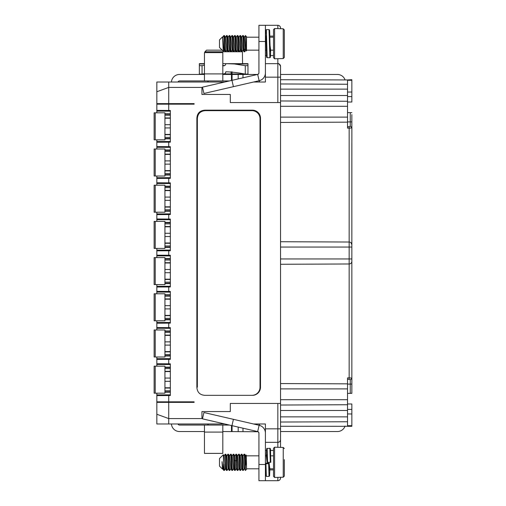 <?xml version="1.0" encoding="UTF-8"?>
<svg xmlns="http://www.w3.org/2000/svg" width="506" height="506" viewBox="0 0 506 506"><rect width="100%" height="100%" fill="white"/><g stroke="black" fill="none" stroke-linecap="round" stroke-linejoin="round"><path stroke-width="0.76" d="M253.557 423.977L265.416 423.977L265.416 480.7L277.838 480.7L277.838 477.462M193.57 401.827L193.57 402.371L194.108 402.371L194.108 401.827L194.108 402.371L168.719 402.371L168.719 418.576L156.835 414.256L156.835 402.371L168.719 402.371M194.108 104.173L194.108 103.629L194.108 104.173L168.719 104.173L168.719 110.46L156.835 110.403L156.835 104.173L168.719 104.173M259.47 423.977L259.47 425.35M259.47 82.023L259.47 80.65M280.539 241.723L349.159 242.02L349.159 128.1L349.184 126.683L350.26 126.152L350.26 121.902L347.527 121.902L347.527 112.617L350.26 112.642L347.527 112.617L347.527 102.041L351.847 102.003L347.527 102.041M207.46 425.059L208.535 423.977L224.74 423.977L156.835 423.977L156.835 414.256M168.719 423.977L168.719 418.576L201.938 418.576L201.938 411.555L230.3 411.555L230.3 403.446L280.539 403.446L280.539 439.638A2.701 2.701 0 0 1 277.838 442.339L265.416 442.339L277.838 442.339L277.838 403.446M251.918 110.656L252.405 110.175L204.962 110.175L205.442 110.656C200.389 110.991 197.694 113.692 197.346 118.746L197.346 387.242L196.866 387.242C197.213 392.308 199.921 395.009 204.981 395.344L252.38 395.344A8.115 8.102 180 0 0 260.495 387.242L260.495 118.265L260.014 118.746A8.128 8.102 135 0 0 251.918 110.656L205.442 110.656M252.405 110.175A8.128 8.102 135 0 1 260.495 118.265M204.962 110.175C199.902 110.517 197.207 113.211 196.866 118.265L196.866 387.242M193.57 104.173L193.57 103.629L194.108 103.629L168.719 103.629L168.719 87.424L201.938 87.424L201.938 94.445L230.3 94.445L230.3 102.554L280.539 102.554L280.539 403.446M194.108 401.827L168.719 401.827L168.719 395.54L170.339 395.528L170.339 363.833L168.719 363.82L168.719 359.342L170.339 359.336L170.339 327.635L168.719 327.629L168.719 323.151L170.339 323.138L170.339 291.443L168.719 291.437L168.719 286.953L170.339 286.946L170.339 255.245L168.719 255.239L168.719 250.761L170.339 250.755L170.339 219.054L168.719 219.047L168.719 214.563L170.339 214.557L170.339 182.862L168.719 182.849L168.719 178.371L170.339 178.365L170.339 146.664L168.719 146.658L168.719 142.18L170.339 142.167L170.339 110.472L168.719 110.46M168.719 103.629L156.835 103.629L156.835 82.023L224.74 82.023L208.535 82.023L207.46 80.941M253.557 82.023L265.416 82.023L265.416 72.839A8.102 8.102 0 0 1 259.135 80.732L203.937 93.477L202.482 87.159L231.957 80.353L233.418 86.671M156.835 91.744L168.719 87.424L168.719 82.023M251.899 395.344A8.115 8.102 180 0 0 260.014 387.242L260.495 387.242M260.014 118.746L260.014 387.242M280.539 66.362A2.701 2.701 0 0 0 277.838 63.661C278.464 63.098 279.363 63.996 280.539 66.362L280.539 102.554M351.847 142.863L351.847 234.904M350.26 126.152L351.866 127.417C351.569 127.948 350.671 128.176 349.159 128.1L347.527 128.1L347.527 122.155L280.539 122.446L347.527 122.155L347.527 101.263L280.539 100.966L347.527 101.263L347.527 84.249L280.539 83.964L280.539 79.727L347.527 79.942L347.527 92.048L351.847 92.016L351.847 102.003M351.847 114.596L351.847 127.221L351.847 114.596M351.847 247.054L349.159 247.054L349.159 242.02A2.701 2.701 0 0 1 351.847 244.721L351.847 262.121M351.847 253.987L351.847 393.345L350.26 393.358L351.847 393.345L351.866 378.646M351.866 127.36L351.847 252.013M351.847 425.698L347.527 425.717L347.527 413.965L347.527 421.751L280.539 422.029L280.539 426.273L351.847 426.311L351.847 403.997L347.527 403.959L347.527 393.383L350.26 393.358L350.26 384.098L347.527 384.098L347.527 377.9L349.159 377.9L349.159 263.98A2.701 2.701 0 0 0 351.847 261.279L351.847 258.945L351.847 261.279A2.701 2.701 0 0 1 349.159 263.98L280.539 264.277M351.847 378.444L351.847 363.137M280.539 477.999A2.701 2.701 0 0 1 277.838 480.7A2.701 2.701 0 0 0 280.539 477.999L280.539 477.215M280.539 447.449L280.539 439.638C280.381 441.283 279.483 442.181 277.838 442.339L277.838 447.209M347.527 425.717L347.527 383.845L280.539 383.554L347.527 383.845L347.527 377.9M280.539 405.034L347.527 404.737L280.539 405.034M280.539 83.964L280.539 95.501L347.527 95.501M345.073 79.935A8.102 8.102 0 0 0 337.407 74.458L280.539 74.458L280.539 72.839M345.073 426.065A8.102 8.102 0 0 1 337.407 431.542L280.539 431.542L280.539 433.161M280.539 28.785L280.539 28.001A2.701 2.701 0 0 0 277.838 25.3A2.701 2.701 180 0 1 280.539 28.001A2.701 2.701 180 0 0 277.838 25.3L265.416 25.3L265.416 72.839M347.527 413.952L351.847 413.984M347.527 379.342L349.184 379.317L350.26 379.848L351.847 378.577C351.575 378.052 350.671 377.824 349.159 377.9L349.184 379.31M347.527 384.098L347.527 393.383M351.847 92.016L351.847 80.302L347.527 80.283L347.527 92.035M347.527 128.1L347.527 126.652L349.184 126.683M347.527 84.249L347.527 80.283M351.847 80.302L351.847 79.689L347.527 79.942M347.527 403.959L351.847 403.997M351.847 244.721L351.037 242.791M351.847 121.902L350.26 121.902L350.26 112.642L351.847 112.655M168.719 401.827L156.835 401.827L156.835 395.597L168.719 395.54M168.719 291.437L156.835 291.374L156.835 287.016L168.719 286.953M168.719 327.629L156.835 327.565L156.835 323.214L168.719 323.151M168.719 363.82L156.835 363.763L156.835 359.405L168.719 359.342M168.719 146.658L156.835 146.595L156.835 142.237L168.719 142.18M168.719 182.849L156.835 182.786L156.835 178.435L168.719 178.371M168.719 219.047L156.835 218.984L156.835 214.626L168.719 214.563M168.719 255.239L156.835 255.176L156.835 250.824L168.719 250.761M164.937 113.787L170.339 113.806M164.937 138.853L170.339 138.834M164.937 149.985L170.339 150.004M164.937 175.044L170.339 175.025M164.937 186.176L170.339 186.195M164.937 211.236L170.339 211.217M164.937 222.374L170.339 222.393M164.937 247.434L170.339 247.415M164.937 258.566L170.339 258.585M164.937 283.626L170.339 283.607M164.937 294.764L170.339 294.783M164.937 319.824L170.339 319.805M164.937 330.956L170.339 330.975M164.937 356.015L170.339 355.996M164.937 367.147L170.339 367.166M154.134 248.408L154.134 221.4L164.937 221.4L164.937 248.408L154.134 248.408M154.134 212.216L154.134 185.202L164.937 185.202L164.937 212.216L154.134 212.216M154.134 176.018L154.134 149.011L164.937 149.011L164.937 176.018L154.134 176.018M154.134 139.827L154.134 112.813L164.937 112.813L164.937 139.827L154.134 139.827M156.835 112.813L156.835 111.099L170.339 111.149M170.339 141.49L156.835 141.541L156.835 139.827M156.835 149.011L156.835 147.297L170.339 147.341M170.339 177.688L156.835 177.732L156.835 176.018M156.835 185.202L156.835 183.488L170.339 183.533M170.339 213.88L156.835 213.93L156.835 212.216M156.835 221.4L156.835 219.68L170.339 219.73M170.339 250.078L156.835 250.122L156.835 248.408M170.339 243.006L164.937 243.006M170.339 236.523L164.937 236.523M170.339 233.285L164.937 233.285M170.339 226.802L164.937 226.802M170.339 206.815L164.937 206.815M170.339 200.332L164.937 200.332M170.339 197.087L164.937 197.087M170.339 190.604L164.937 190.604M170.339 170.617L164.937 170.617M170.339 164.134L164.937 164.134M170.339 160.895L164.937 160.895M170.339 154.412L164.937 154.412M170.339 134.425L164.937 134.425M170.339 127.942L164.937 127.942M170.339 124.697L164.937 124.697M170.339 118.214L164.937 118.214M156.835 103.629L156.835 104.173M156.835 110.403L156.835 111.099M156.835 141.541L156.835 142.237M156.835 146.595L156.835 147.297M156.835 177.732L156.835 178.435M156.835 182.786L156.835 183.488M156.835 213.93L156.835 214.626M156.835 218.984L156.835 219.68M156.835 250.122L156.835 250.824M156.835 255.176L156.835 255.878L170.339 255.922M170.339 262.993L164.937 262.993M170.339 279.198L164.937 279.198M170.339 286.269L156.835 286.32L156.835 287.016M156.835 291.374L156.835 292.07L170.339 292.12M170.339 299.185L164.937 299.185M170.339 315.396L164.937 315.396M170.339 322.467L156.835 322.512L156.835 323.214M156.835 327.565L156.835 328.267L170.339 328.312M170.339 335.383L164.937 335.383M170.339 351.588L164.937 351.588M170.339 358.659L156.835 358.703L156.835 359.405M156.835 363.763L156.835 364.459L170.339 364.51M170.339 371.575L164.937 371.575M170.339 387.786L164.937 387.786M170.339 394.851L156.835 394.901L156.835 395.597M156.835 401.827L156.835 402.371M156.835 394.901L156.835 393.187M156.835 366.173L156.835 364.459M156.835 358.703L156.835 356.989M156.835 329.982L156.835 328.267M156.835 322.512L156.835 320.798M156.835 293.784L156.835 292.07M156.835 286.32L156.835 284.6M156.835 257.592L156.835 255.878M154.134 356.989L154.134 329.982L164.937 329.982L164.937 356.989L154.134 356.989M154.134 320.798L154.134 293.784L164.937 293.784L164.937 320.798L154.134 320.798M154.134 284.6L154.134 257.592L164.937 257.592L164.937 284.6L154.134 284.6M170.339 345.105L164.937 345.105M170.339 341.866L164.937 341.866M170.339 308.913L164.937 308.913M170.339 305.668L164.937 305.668M170.339 272.715L164.937 272.715M170.339 269.477L164.937 269.477M164.937 392.213L170.339 392.194M154.134 393.187L154.134 366.173L164.937 366.173L164.937 393.187L154.134 393.187M170.339 381.303L164.937 381.303M170.339 378.058L164.937 378.058M170.339 388.051L164.937 388.051M164.937 371.309L170.339 371.309M170.339 391.834L164.937 391.834L166.556 391.834L166.556 392.207M164.937 367.527L170.339 367.527M166.556 367.527L166.556 367.154M170.339 279.47L164.937 279.47M164.937 262.722L170.339 262.722M166.556 283.252L166.556 283.619M170.339 283.252L164.937 283.252M164.937 258.945L170.339 258.945M166.556 258.945L166.556 258.572M170.339 315.662L164.937 315.662M164.937 298.919L170.339 298.919M166.556 319.444L166.556 319.817M170.339 319.444L164.937 319.444M164.937 295.137L170.339 295.137M166.556 295.137L166.556 294.764M170.339 351.86L164.937 351.86M164.937 335.111L170.339 335.111M166.556 355.642L166.556 356.009M170.339 355.642L164.937 355.642M164.937 331.329L170.339 331.329M166.556 331.329L166.556 330.962M170.339 134.691L164.937 134.691M164.937 117.949L170.339 117.949M166.556 138.473L166.556 138.846M170.339 138.473L164.937 138.473M164.937 114.166L170.339 114.166M166.556 114.166L166.556 113.793M170.339 170.889L164.937 170.889M164.937 154.14L170.339 154.14M166.556 174.671L166.556 175.038M170.339 174.671L164.937 174.671M164.937 150.358L170.339 150.358M166.556 150.358L166.556 149.991M170.339 207.08L164.937 207.08M164.937 190.338L170.339 190.338M166.556 210.863L166.556 211.236M170.339 210.863L164.937 210.863M166.556 186.183L166.556 186.556L164.937 186.556L170.339 186.556M166.556 222.381L166.556 222.748L164.937 222.748L170.339 222.748M166.556 247.054L166.556 247.428M170.339 247.054L164.937 247.054M164.937 226.53L170.339 226.53M170.339 243.278L164.937 243.278M265.416 25.3L258.933 25.3L258.933 72.839A1.619 1.619 0 0 1 257.674 74.42L231.957 80.353M259.135 80.732L257.674 74.42A1.619 1.619 0 0 1 257.314 74.458L222.817 74.458M204.456 74.458L179.522 74.458A8.102 8.102 0 0 0 171.439 82.023M229.42 80.941L222.817 80.941L222.817 52.618L204.456 52.618L204.456 80.941L179.522 80.941A1.619 1.619 0 0 0 177.992 82.023M222.817 80.941L204.456 80.941M231.463 74.458L231.463 80.467M259.47 80.941L258.237 80.941M258.87 73.288L258.243 74.161M258.111 74.249L257.314 74.458M204.456 453.382L222.817 453.382L222.817 425.059L204.456 425.059L204.456 453.382M233.418 419.329L231.957 425.647L202.482 418.841L203.937 412.523L259.135 425.268A8.102 8.102 0 0 1 265.416 433.161M231.957 425.647L257.674 431.58A1.619 1.619 0 0 1 258.933 433.161L258.933 480.7L265.416 480.7M222.817 431.542L258.111 431.751M258.243 431.839L258.87 432.712M171.439 423.977A8.102 8.102 0 0 0 179.522 431.542L204.456 431.542M177.992 423.977A1.619 1.619 0 0 0 179.522 425.059L204.456 425.059M222.817 425.059L229.42 425.059M258.237 425.059L259.47 425.059M231.463 431.542L231.463 425.533M257.314 431.542A1.619 1.619 0 0 1 257.674 431.58L259.135 425.268M221.236 50.151L206.549 50.151L204.911 51.77L204.911 52.618M242.57 63.655L242.412 51.77L204.911 51.77M242.298 51.201L242.412 51.77M222.197 50.151L206.549 50.151M222.931 73.787L222.817 73.749A2.163 2.163 0 0 0 225.821 71.789C231.963 71.978 238.446 72.75 245.271 74.104L245.271 65.679L247.972 65.679L247.972 74.104L245.271 74.104L247.972 74.104M245.271 65.679L234.303 63.965L225.821 63.655L247.972 63.655L247.972 65.679M247.972 63.655L222.817 63.655M199.453 63.655L204.456 63.655L199.453 63.655M199.351 74.104L202.052 74.104L199.351 74.104L199.351 63.655M199.351 65.818L199.351 63.965L204.456 63.965M204.456 73.667L202.052 74.104L202.052 65.679L199.351 65.679M202.052 65.679L204.456 65.236M224.708 65.546L222.615 65.546L224.708 65.546M222.817 65.647A2.163 2.163 0 0 0 225.821 63.655M245.271 74.104L232.09 73.92L232.026 71.757M232.077 73.712L231.229 73.515L231.052 71.757L231.229 73.92L223.665 73.92C224.923 73.787 225.644 73.066 225.821 71.757M223.665 73.92L203.045 73.92M230.844 49.645L230.527 51.77C230.078 52.01 229.629 35.325 229.18 35.565L229.414 36.818M223.722 35.66L224.082 37.608L224.417 35.572L223.816 35.603C224.253 36.28 224.689 52.055 225.126 51.77L225.442 49.651M229.996 46.267L230.338 41.075L229.838 35.597M230.527 51.77L231.153 51.77C230.704 52.01 230.255 35.325 229.806 35.565L229.566 36.824M246.017 48.475L246.087 49.689L245.429 48.766L244.398 37.419L243.348 35.61M238.446 41.157L238.364 50.151M244.347 49.727L244.037 51.77C243.582 52.01 243.133 35.325 242.684 35.565L243.31 35.565L242.994 37.691L243.31 35.565C243.671 35.23 244.031 46.059 244.392 50.221L244.727 51.77L245.764 50.043M241.337 51.77C240.881 52.01 240.432 35.325 239.983 35.565L240.609 35.565L240.293 37.691L240.609 35.565C241.058 35.325 241.507 52.01 241.957 51.77L241.337 51.77L241.647 49.645M235.935 51.77C235.48 52.01 235.031 35.325 234.582 35.565L235.208 35.565L234.892 37.653L235.208 35.565C235.657 35.325 236.106 52.01 236.555 51.77L235.935 51.77L236.245 49.658M219.496 39.885L219.496 47.45L223.329 51.283C223.045 50.979 222.76 36.179 222.476 36.906L219.496 39.885M235.739 41.125L235.398 46.255M235.891 51.751L234.809 49.847L233.576 37.406L232.532 35.597M233.038 41.094L232.697 46.267M233.196 51.751L232.153 49.942L230.875 37.4L229.832 35.591L229.49 37.691M230.502 51.745L229.452 49.936L228.181 37.393L227.131 35.584M227.637 41.068L227.295 46.255M227.801 51.738L226.758 49.93L225.518 37.463L224.443 35.591M227.826 51.77L228.453 51.77C228.004 52.01 227.555 35.325 227.099 35.565L226.555 35.686C226.979 37.039 227.403 52.086 227.826 51.77L228.143 49.645M233.228 51.77L233.854 51.77C233.405 52.01 232.956 35.325 232.507 35.565L231.881 35.565C232.33 35.325 232.779 52.01 233.228 51.77L233.544 49.645M224.936 41.075L224.594 46.223M225.1 51.732L224.05 49.93L222.798 37.4M233.917 51.669L234.929 49.93M231.881 35.565L232.507 35.565L232.191 37.691M226.479 35.565L227.099 35.565L226.789 37.678M225.126 51.77L225.752 51.77C225.328 52.086 224.904 37.039 224.474 35.686L225.518 37.463L226.555 35.686M246.511 50.689L246.511 36.647L245.429 35.565L246.087 49.689L246.213 50.986L246.511 50.689L246.213 50.986L245.657 50.043L245.429 48.766L244.392 50.221M243.854 41.214L243.494 46.09M243.987 51.738L242.931 49.923L241.691 37.412L240.647 35.61M241.147 41.195L240.793 46.141M241.286 51.745L240.116 49.436L238.99 37.412L237.94 35.61M238.585 51.745L237.466 49.677L236.283 37.406L235.233 35.603M238.636 51.77L239.256 51.77C238.807 52.01 238.358 35.325 237.909 35.565L237.282 35.565C237.731 35.325 238.181 52.01 238.636 51.77L238.946 49.645M237.282 35.565L237.909 35.565L237.592 37.691M284.321 57.45L284.321 29.886L283.24 28.785L284.321 29.886L284.321 57.45L283.24 58.551L283.24 28.785L274.6 28.538L274.6 58.791L283.24 58.551L284.321 57.45M269.862 37.185L273.518 37.185L273.518 29.62L273.518 57.716L274.6 58.791M273.518 57.716L273.518 50.151L270.236 50.151M223.722 470.34L223.329 454.717L219.496 458.55L219.496 466.115L222.476 469.094L222.02 461.7M237.238 470.416L236.138 468.436L234.929 456.07L233.917 454.331M234.392 459.758L234.05 464.932M234.544 470.416L233.481 468.569L232.229 456.064L231.179 454.262M231.685 459.745L231.35 464.932M231.849 470.416L230.806 468.607L229.528 456.058L228.478 454.255M228.984 459.733L228.649 464.919L229.142 470.403L228.105 468.6L226.84 456.077L225.784 454.249M226.283 459.733L225.942 464.9M227.099 470.435L226.479 470.435L227.099 470.435C226.65 470.675 226.201 453.99 225.752 454.23L225.126 454.23C225.581 453.99 226.03 470.675 226.479 470.435L226.789 468.322M230.875 468.6L229.832 470.409L229.18 470.435L229.806 470.435C229.351 470.675 228.902 453.99 228.453 454.23L227.826 454.23C228.282 453.99 228.731 470.675 229.18 470.435L229.49 468.309M232.507 470.435L231.881 470.435L232.507 470.435C232.052 470.675 231.603 453.99 231.153 454.23L230.527 454.23C230.983 453.99 231.432 470.675 231.881 470.435L232.191 468.309M233.228 454.23L233.854 454.23L233.228 454.23C233.683 453.99 234.133 470.675 234.582 470.435L234.892 468.347L235.208 470.435L233.854 454.23L233.544 456.355M237.909 470.435L237.282 470.435L237.909 470.435C237.453 470.675 237.004 453.99 236.555 454.23L235.935 454.23L237.282 470.435L237.592 468.309M226.448 470.397L225.404 468.594L224.19 456.191L223.361 454.717M223.633 470.194L222.697 468.588L222.033 461.7C222.596 466.266 223.197 469.163 223.829 470.39M223.816 470.397L224.082 468.392L223.816 470.397M223.816 464.078L224.474 470.314M231.153 454.23L230.844 456.355L231.153 454.23L230.527 454.23M227.826 454.23L228.453 454.23L228.143 456.355L227.896 454.337M225.752 454.23L225.442 456.349L225.752 454.23L225.126 454.23M245.423 470.397C244.967 471.984 244.531 453.914 244.025 454.224M245.309 458.588L244.847 464.71M245.334 470.403L244.101 467.626L243.044 456.083L241.994 454.274M242.5 459.878L242.14 464.78M242.633 470.403L241.444 467.961L240.337 456.077L239.294 454.274M239.793 459.84L239.446 464.85M239.933 470.409L238.788 468.233L237.637 456.077L236.587 454.274M237.093 459.809L236.745 464.919M240.609 470.435L239.983 470.435L240.609 470.435C240.16 470.675 239.705 453.99 239.256 454.23L238.636 454.23C239.085 453.99 239.534 470.675 239.983 470.435L240.293 468.309M241.337 454.23C241.786 453.99 242.235 470.675 242.684 470.435L242.994 468.309L243.31 470.435C242.861 470.675 242.406 453.99 241.957 454.23L241.647 456.355L241.957 454.23L241.337 454.23L241.957 454.23M245.657 455.957L246.201 455.027L246.511 466.247L245.429 460.245L245.385 470.435L246.511 469.353L245.429 470.435M245.429 460.245L244.727 454.23L244.392 455.779L245.17 456.867M245.764 455.957L244.79 454.28L244.044 454.23L244.727 454.23M239.256 454.23L238.946 456.355L239.256 454.23L238.636 454.23M235.935 454.23L236.555 454.23L236.245 456.342M246.511 464.426C246.144 457.082 245.783 454.685 245.429 457.234M246.511 466.247L246.511 469.353M246.213 455.014L246.511 464.388M284.321 459.631L284.321 476.114L283.24 477.215L284.321 476.114L284.321 459.631M284.321 448.55L283.24 447.449L274.6 447.209L274.6 477.462L283.24 477.215L283.24 447.449L284.321 448.55M270.685 455.849L273.518 455.849L273.518 448.284L274.6 447.209M273.518 448.284L273.518 476.38L273.518 468.815L269.413 468.815M224.095 468.55L224.215 469.612M269.862 448.284L270.362 448.607L270.508 449.821L270.818 462.332L267.035 462.332L266.346 455.849L266.662 448.607L269.862 448.284L270.28 462.332M268.654 463.774L269.04 476.38L266.339 476.38L265.954 463.774L269.198 463.724L269.198 463.167L265.416 463.167M267.579 462.332L267.162 448.284M266.339 476.38L265.84 476.057L265.701 474.843L265.416 463.724L265.954 463.774M269.862 57.716L267.162 57.716L266.339 29.62L269.04 29.62L269.862 57.716L270.413 57.241L270.685 50.151L270.027 45.407L269.66 30.771L269.325 36.021M265.416 428.835L280.539 428.835M277.838 102.554L277.838 77.165L265.416 77.165M280.539 77.165L277.838 77.165L277.838 58.791M273.518 450.441L270.533 450.441M266.498 450.441L265.416 450.441M269.837 469.897L273.518 469.897M280.539 388.893L347.527 388.893M280.539 399.696L347.527 399.696M280.539 416.862L347.527 416.868M347.527 410.499L280.539 410.499M351.847 409.398L347.527 409.398M351.847 384.098L350.26 384.098L350.26 379.848M347.527 96.602L351.847 96.602M347.527 89.138L280.539 89.132M347.527 106.304L280.539 106.304M280.539 117.107L347.527 117.107M280.539 258.945L349.159 258.945L349.153 247.054M349.159 263.98L349.159 258.945L351.847 258.945M349.159 247.054L280.539 247.054M277.838 28.538L277.838 25.3M273.518 36.103L269.837 36.103M265.416 55.559L266.498 55.559M270.533 55.559L273.518 55.559M277.838 63.661L265.416 63.661L277.838 63.661M349.159 256.687L349.159 258.945M196.866 118.265L197.346 118.746M155.209 248.408L155.209 221.4M155.209 212.216L155.209 185.202M155.209 176.018L155.209 149.011M155.209 139.827L155.209 112.813M155.209 356.989L155.209 329.982M155.209 320.798L155.209 293.784M155.209 284.6L155.209 257.592M155.209 393.187L155.209 366.173M170.339 368.608L164.937 368.608M170.339 390.752L164.937 390.752M170.339 260.021L164.937 260.021M170.339 282.171L164.937 282.171M170.339 296.219L164.937 296.219M170.339 318.369L164.937 318.369M170.339 332.41L164.937 332.41M170.339 354.561L164.937 354.561M170.339 115.248L164.937 115.248M170.339 137.392L164.937 137.392M170.339 151.439L164.937 151.439M170.339 173.59L164.937 173.59M170.339 187.631L164.937 187.631M170.339 209.781L164.937 209.781M170.339 223.829L164.937 223.829M170.339 245.979L164.937 245.979M258.933 41.505L265.416 41.505M232.058 74.458L232.058 80.334M238.187 74.458L238.187 78.917M242.988 74.458L242.988 77.81M258.933 464.495L265.416 464.495M222.817 432.08L204.456 432.08M232.058 431.542L232.058 425.666M238.187 431.542L238.187 427.083M242.988 431.542L242.988 428.19M234.303 63.965L247.972 63.965M235.967 45.274L235.334 45.135M236.511 460.517L235.473 460.915L234.43 460.517M226.555 470.314L226.334 469.935M269.749 468.815L269.477 469.758L269.198 463.167L269.534 470.238L269.04 469.897M270.818 462.332L270.482 449.442L270.153 454.685M269.04 476.38L269.59 475.906L269.862 468.815L269.205 464.065M265.454 465.596L265.416 463.806M266.453 455.849L266.738 454.995L267.035 462.307M270.577 50.151L270.293 51.005L269.995 43.68M266.877 51.315L266.548 56.564L266.181 41.928L265.517 37.185L265.789 30.094L266.339 29.62M265.631 37.185L265.916 36.331L266.213 43.668M232.083 73.92L231.223 73.515M231.229 73.92L232.305 74.458M226.416 35.66L225.404 37.406M244.037 51.77L244.727 51.77L244.037 51.77M229.18 35.565L229.806 35.565L229.18 35.565M233.5 37.393L234.544 35.584M230.806 37.393L231.849 35.584M228.105 37.4L229.155 35.597M222.697 37.412L223.633 35.806M223.361 51.283L224.145 49.936M231.179 51.738L232.229 49.936M228.478 51.745L229.528 49.942M225.784 51.751L226.833 49.942M245.334 35.597L244.284 37.412M241.583 37.406L242.633 35.597M238.883 37.406L239.933 35.591M236.188 37.4L237.238 35.584M223.816 35.565L224.398 35.565M234.582 35.565L235.208 35.565M239.983 35.565L240.609 35.565M242.684 35.565L243.31 35.565M241.994 51.726L243.044 49.917M239.294 51.726L240.337 49.923M236.587 51.726L237.637 49.923M246.511 50.151L258.933 50.151M246.511 37.185L258.933 37.185M273.518 29.62L274.6 28.538M265.416 50.151L266.346 50.151M265.416 37.185L265.966 37.185M234.841 456.064L235.891 454.249M232.153 456.058L233.196 454.249L232.153 456.058M229.452 456.064L230.502 454.255M226.758 456.07L227.801 454.262M224.05 456.07L225.1 454.268M224.443 470.409L225.486 468.607M222.513 469.094L222.798 468.6M232.532 470.403L233.576 468.594M227.131 470.416L228.181 468.607M242.931 456.077L243.987 454.262M240.23 456.07L241.286 454.255M237.535 456.064L238.585 454.255M223.816 470.435L224.398 470.435L223.816 470.435M234.582 470.435L235.208 470.435L234.582 470.435M242.684 470.435L243.31 470.435L242.684 470.435M243.348 470.39L244.398 468.581M240.647 470.39L241.691 468.588M237.94 470.39L238.99 468.588M235.233 470.397L236.283 468.594M246.511 468.815L258.933 468.815L246.511 468.815M246.511 455.849L258.933 455.849M265.416 455.849L266.795 455.849M273.518 476.38L274.6 477.462M267.035 462.332L267.004 460.593M267.162 454.767L266.675 454.426L267.023 461.921M269.862 51.232L270.356 51.574L270.008 44.073M269.04 29.62L269.54 29.943L269.685 31.157L270.027 45.401M267.162 57.716L266.611 57.241L266.479 55.224L266.181 41.928M266.339 36.103L265.852 35.762L266.2 43.25"/></g></svg>
